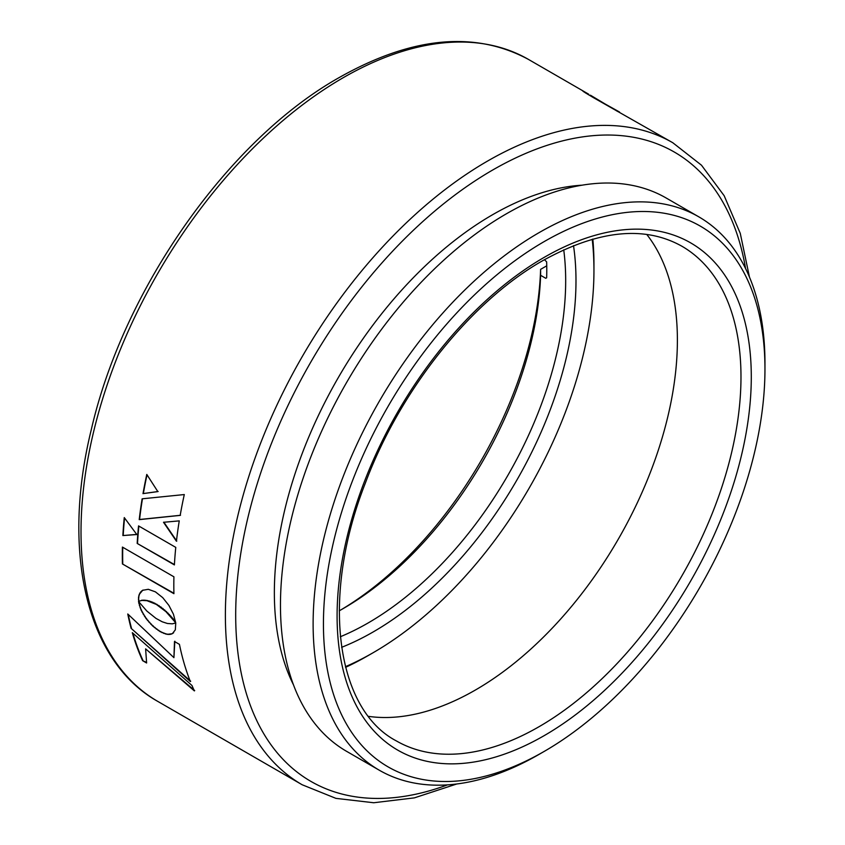 <?xml version="1.0" encoding="UTF-8"?>
<svg xmlns="http://www.w3.org/2000/svg" width="845" height="845" viewBox="0 0 845 845"><rect width="100%" height="100%" fill="white"/><g stroke="black" fill="none" stroke-linecap="round" stroke-linejoin="round"><path stroke-width="1.27" d="M544.465 259.679L546.652 261.897A279.515 161.374 -60 0 1 546.652 277.773L545.764 278.29L546.652 277.773L545.764 278.29L540.61 275.312A279.515 161.374 -60 0 1 343.112 608.622A279.515 161.374 -60 0 1 343.112 608.632A279.515 161.374 -60 0 1 339.246 610.819M546.747 265.816L540.61 269.354L540.61 275.312M345.436 666.684A312.206 180.249 120 0 0 373.184 652.689A312.206 180.249 120 0 0 373.194 652.678A312.206 180.249 120 0 0 593.951 270.315A312.206 180.249 120 0 0 592.197 239.272M373.184 652.689L368.04 655.657A319.495 184.463 -60 0 1 368.029 655.657A319.495 184.463 -60 0 1 345.594 667.328M592.831 239.093A319.495 184.463 -60 0 1 593.951 264.358A319.495 184.463 -60 0 1 593.929 267.369M573.512 245.641A286.804 165.588 -60 0 1 373.184 631.944A286.804 165.588 -60 0 1 341.612 647.323M340.334 636.75A279.515 161.374 120 0 0 368.029 623.019A279.515 161.374 120 0 0 563.731 249.824M340.556 610.09A286.804 165.588 120 0 0 540.61 269.354M539.036 754.384L544.201 751.416A312.206 180.249 120 0 0 544.201 751.416A312.206 180.249 120 0 0 764.957 369.043A312.206 180.249 120 0 0 544.191 241.585A312.206 180.249 120 0 0 323.434 623.959A312.206 180.249 120 0 0 544.191 751.416L539.036 754.395A319.495 184.463 -60 0 1 539.036 754.384A319.495 184.463 -60 0 1 539.036 754.395A319.495 184.463 -60 0 1 379.289 770.217A319.495 184.463 -60 0 1 330.321 514.193A319.495 184.463 -60 0 1 539.036 232.66A319.495 184.463 -60 0 1 698.783 216.827A319.495 184.463 -60 0 1 764.957 363.086A319.495 184.463 -60 0 1 764.936 366.096M646.763 234.445A285.589 164.881 -60 0 1 652.044 467.961A285.589 164.881 -60 0 1 475.45 689.995A285.589 164.881 -60 0 1 368.536 716.359M698.783 216.827L666.135 197.983A319.495 184.463 120 0 0 506.387 213.806A319.495 184.463 120 0 0 297.662 495.35A319.495 184.463 120 0 0 346.64 751.363L379.289 770.217M581.983 185.192A308.678 178.221 120 0 0 492.635 214.693A308.678 178.221 120 0 0 293.49 684.883M157.783 701.403C86.676 661.677 61.104 552.176 91.334 429.461C123.518 288.895 228.562 139.605 339.468 77.402C411.853 36.588 474.848 30.589 528.442 59.403A370.659 213.996 120 0 0 343.112 77.761A370.659 213.996 120 0 0 100.967 404.396A370.659 213.996 120 0 0 157.783 701.403L302.151 784.751A370.659 213.996 -60 0 1 245.335 487.745A370.659 213.996 -60 0 1 487.48 161.11A370.659 213.996 -60 0 1 672.81 142.752L593.306 97.566C582.332 91.038 580.198 89.57 586.884 93.151L588.701 94.228M582.775 91.017L586.641 93.573M138.622 601.281L141.992 600.404L147.009 600.711L156.314 604.407L165.958 611.664L175.718 622.786L173.415 614.157L168.905 605.421L162.726 597.637L155.406 591.849L148.297 589.303L142.689 590.285L139.224 594.426L138.495 597.552L138.833 601.175M131.102 628.321L190.357 681.545A370.659 213.996 -60 0 1 179.436 644.355L174.492 641.503L173.922 657.653L127.764 613.988A370.659 213.996 -60 0 0 131.102 628.321L190.685 681.228M194.371 690.904A370.659 213.996 -60 0 1 191.973 685.496L132.306 632.673A370.659 213.996 -60 0 0 142.604 660.663L146.618 662.987L145.615 648.865L194.371 690.904M137.186 543.43L174.397 564.914A370.659 213.996 -60 0 1 175.771 547.38L138.548 525.896A370.659 213.996 -60 0 0 137.186 543.43L174.419 564.555M143.006 493.67A370.659 213.996 -60 0 1 146.787 474.425L157.825 491.6L143.344 493.564A370.173 213.722 -60 0 1 147.019 474.784M184.294 494.557L142.129 498.814A370.659 213.996 -60 0 0 139.224 519.633L180.186 515.387A370.659 213.996 -60 0 1 184.294 494.557M176.436 541.222A370.659 213.996 -60 0 1 179.256 520.879L163.507 522.284L176.436 541.222M156.019 618.424L146.819 611.03L138.569 601.503A370.659 213.996 -60 0 0 138.58 601.555L141.073 610.069L146.048 618.519L152.691 626.018L160.212 631.69L167.162 634.373L172.327 633.697L175.327 629.842L175.749 623.019A370.659 213.996 -60 0 1 175.739 622.966L172.317 623.832L167.373 623.473L162.261 621.804L156.019 618.424M122.874 535.561L136.816 534.536L124.268 517.584A370.659 213.996 -60 0 0 122.874 535.561L137.154 534.378M122.419 563.942L173.922 593.686A370.659 213.996 -60 0 1 173.922 576.808L122.419 547.074A370.659 213.996 -60 0 0 122.419 563.942L173.912 593.274M122.768 563.742A370.173 213.722 -60 0 1 122.757 547.264M123.212 535.392A370.173 213.722 -60 0 1 124.553 517.985M138.929 603.636L138.58 601.555M139.267 603.383L139.467 605.759M139.805 605.506L140.185 607.904M140.523 607.65L141.073 610.069M141.411 609.815L142.118 612.224M142.456 611.96L143.301 614.357M143.639 614.093L144.611 616.459M144.949 616.195L146.048 618.519M146.386 618.255L147.579 620.515M147.917 620.241L149.216 622.448M149.544 622.173L150.917 624.286M151.255 624.011L152.691 626.018M153.029 625.744L154.529 627.645M154.867 627.37L156.399 629.134M156.737 628.86L158.3 630.486M158.628 630.212L160.212 631.69M160.55 631.416L162.092 632.683M162.43 632.409L163.888 633.454M164.226 633.18L165.578 634.025M165.916 633.75L167.162 634.373M167.5 634.099L168.641 634.51M168.979 634.246L169.993 634.447M170.331 634.172L171.229 634.162M171.567 633.898L172.327 633.697M172.665 633.423L173.637 632.757M163.845 522.157L176.774 541.085M142.456 498.782A370.173 213.722 -60 0 0 139.562 519.495L139.224 519.633M139.562 519.495L180.513 515.281M143.344 493.564L158.152 491.505M137.524 543.261A370.173 213.722 -60 0 1 138.865 526.076M145.615 648.865L194.688 690.566M142.604 660.663L146.555 662.427M142.921 660.325A370.173 213.722 -60 0 1 132.876 633.201M174.831 641.228L173.922 657.653M131.429 628.025A370.173 213.722 -60 0 1 128.25 614.463M141.421 600.277L141.992 600.404M142.33 600.161L143.037 600.351M143.375 600.108L144.22 600.362M144.569 600.119L145.551 600.478M145.889 600.235L147.009 600.711M147.347 600.478L148.604 601.091M148.942 600.848L150.336 601.629M150.674 601.386L152.195 602.348M152.544 602.115L154.191 603.267M154.54 603.034L156.314 604.407M156.663 604.175L158.459 605.728M158.797 605.495L160.497 607.143M160.835 606.9L162.43 608.611M162.768 608.368L164.247 610.132M164.595 609.889L165.958 611.664M166.296 611.421L167.542 613.185M167.891 612.952L169.011 614.674M169.349 614.442L170.352 616.132M170.69 615.889L171.556 617.484M171.894 617.241L172.612 618.741M172.95 618.498L173.531 619.871M173.869 619.628L174.302 620.864M174.64 620.61L174.904 621.656M175.242 621.413L175.348 622.269M143.037 590.053L141.601 591.035M141.939 590.803L140.65 591.986M140.999 591.753L139.858 593.116M140.207 592.873L139.224 594.426M139.573 594.183L138.77 595.905M139.119 595.662L138.495 597.552M138.844 597.309L138.422 599.359M138.77 599.116L138.548 601.323M585.405 92.855L588.035 94.376M587.993 94.439L619.501 112.005M617.653 111.477L590.423 95.189M544.191 257.366A292.877 169.095 -60 0 1 751.289 376.933A292.877 169.095 -60 0 1 544.191 735.636A292.877 169.095 -60 0 1 337.092 616.068A292.877 169.095 -60 0 1 544.191 257.366M539.036 726.711A285.589 164.881 120 0 0 725.612 475.038A285.589 164.881 120 0 0 681.83 246.191C644.397 225.277 598.017 230.104 542.68 260.704C471.172 301.147 400.393 389.545 365.558 482.558C320.181 597.637 336.025 709.282 396.242 740.854A285.589 164.881 120 0 0 539.036 726.711M745.575 268.573A363.371 209.792 120 0 0 492.635 170.046A363.371 209.792 120 0 0 236.695 588.331A363.371 209.792 120 0 0 447.501 784.868M593.951 270.315L593.951 264.358M373.194 652.678L368.04 655.657M749.462 277.086L740.273 233.378L724.176 195.734L701.487 165.208L672.81 142.752M764.957 369.043L764.957 363.086M586.388 92.865L528.442 59.403M302.151 784.751L335.93 798.367L373.712 802.75L414.367 797.87L456.807 783.97"/></g></svg>
